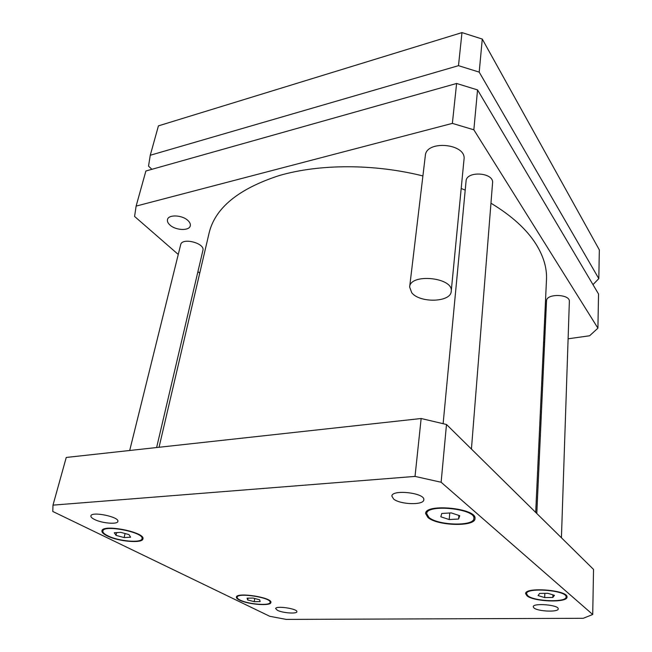 <?xml version="1.0" encoding="UTF-8"?>
<svg xmlns="http://www.w3.org/2000/svg" width="652" height="652" viewBox="0 0 652 652"><rect width="100%" height="100%" fill="white"/><g stroke="black" fill="none" stroke-linecap="round" stroke-linejoin="round"><path stroke-width="0.98" d="M411.738 292.74C419.937 303.343 450.988 302.381 451.225 291.322C453.735 277.459 410.092 272.992 409.643 287.019L411.738 292.74M409.643 287.019L425.332 155.616C426.106 139.724 466.628 143.546 464.02 159.316L451.225 291.322M598.813 278.64L599.335 249.887L482.276 39.063L461.983 32.6L158.428 125.869L150.262 155.257L458.486 65.673L479.204 72.119L598.813 278.64L592.978 284.622M151.9 169.3L148.526 166.121L150.262 155.257M479.204 72.119L482.276 39.063M458.486 65.673L461.983 32.6M536.8 513.499L546.531 300.857C546.246 293.351 570.19 293.954 569.359 301.468L561.421 537.761M443.132 423.645L466.066 181.093C466.327 170.555 494.102 172.405 492.57 182.902L471.429 449.073M129.699 450.491L180.677 244.696C181.941 237.173 205.25 243.172 202.911 250.376L156.619 447.541M187.98 220.555C189.879 222.356 190.645 224.101 190.286 225.779C189.422 231.077 175.641 230.515 169.895 224.981C167.898 223.139 167.091 221.346 167.482 219.594C168.338 214.304 182.364 214.94 187.98 220.555M136.121 206.097L145.885 171.003L456.604 83.472L477.549 89.911L598.536 294.003L597.917 328.176L473.849 129.805L452.374 123.383L136.121 206.097L134.581 216.44L178.257 254.459M197.931 271.591L199.724 273.155M543.581 342.259L544.64 342.113M568.104 338.804L589.595 335.772L597.917 328.176M535.708 512.415L546.482 279.692C547.069 268.102 543.532 256.171 535.854 243.889C526.539 229.235 511.575 215.673 490.956 203.204M465.21 190.148L461.192 188.461M422.903 175.942C373.995 163.676 319.521 163.839 279.309 175.535C238.583 188.77 215.193 207.882 209.137 232.886L159.047 447.272M452.374 123.383L456.604 83.472M473.849 129.805L477.549 89.911M277.369 610.28L275.657 608.601C275.6 605.431 297.899 608.74 296.864 611.755C296.962 614.094 282.414 612.986 277.369 610.28M94.401 519.416C91.867 518.128 90.693 516.954 90.889 515.903C91.419 511.07 119.756 516.938 117.849 521.453C117.564 524.656 101.753 523.271 94.401 519.416M393.612 499.024L391.868 496.123C391.779 489.073 425.365 492.945 423.8 499.823C423.922 505.341 400.141 504.664 393.612 499.024M533.996 607.982L533.238 606.792C532.725 602.701 558.992 604.877 558.218 608.886C558.666 612.342 537.973 611.535 533.996 607.982M449.195 519.546L440.809 516.791L441.763 513.466L451.266 512.904L459.725 515.716L458.609 519.025L449.195 519.546L449.766 512.994M458.609 519.025L458.91 515.439M116.007 535.357L114.304 532.741L120.824 532.358L129.014 534.616L130.604 537.215L124.116 537.574L116.007 535.357L116.675 532.602M124.116 537.574L125.086 533.532M247.678 599.97L247.092 598.169L253.09 598.071L259.651 599.791L260.156 601.584L254.182 601.666L247.678 599.97L247.996 598.153M254.182 601.666L254.736 598.503M544.673 597.574L538.079 595.578L539.603 593.434L547.835 593.304L554.461 595.333L552.823 597.46L544.673 597.574L544.836 593.353M552.823 597.46L552.92 594.86M240.14 600.084C248.257 604.314 270.148 606.034 270.099 602.391C271.835 597.656 237.165 592.212 237.165 597.24C237.051 598.104 238.045 599.058 240.14 600.084M239.504 600.093C237.304 599.017 236.26 598.014 236.383 597.11C236.383 591.845 272.707 597.55 270.882 602.513C270.93 606.319 248.013 604.526 239.504 600.093M428.959 517.468C438.095 525.577 474.2 526.506 473.874 518.462C475.936 508.674 426.253 503.694 426.71 513.678L428.959 517.468M427.957 517.525L425.593 513.548C425.104 503.091 477.166 508.307 475.006 518.56C475.332 526.987 437.541 526.009 427.957 517.525M107.833 535.822C118.436 541.266 141.639 543.279 141.989 538.739C144.679 532.439 103.505 524.232 102.877 531.005C102.625 532.456 104.271 534.061 107.833 535.822M107.14 535.862C103.407 534.021 101.671 532.334 101.94 530.809C102.6 523.711 145.738 532.317 142.918 538.911C142.543 543.662 118.256 541.559 107.14 535.862M527.786 595.732C534.151 601.535 566.718 602.668 566.075 596.971C567.305 590.353 525.691 587.028 526.555 593.752L527.786 595.732M526.914 595.749L525.626 593.67C524.713 586.621 568.316 590.101 567.02 597.036C567.688 603.01 533.597 601.82 526.914 595.749M592.717 614.494L583.263 618.292L286.187 619.4L269.741 616.287L52.779 511.461L52.991 505.137L415.022 476.408L441.127 482.244L592.717 614.494L593.532 569.416L446.49 424.485L421.151 418.511L66.251 457.451L52.991 505.137M421.151 418.511L415.022 476.408M446.49 424.485L441.127 482.244M270.099 602.391L270.303 601.201M237.165 597.24L237.385 596.042M473.874 518.462L474.061 516.025M426.71 513.678L426.946 511.258M141.989 538.739L142.364 537.134M102.877 531.005L103.285 529.391M566.075 596.971L566.123 595.325M526.555 593.752L526.637 592.122"/></g></svg>
